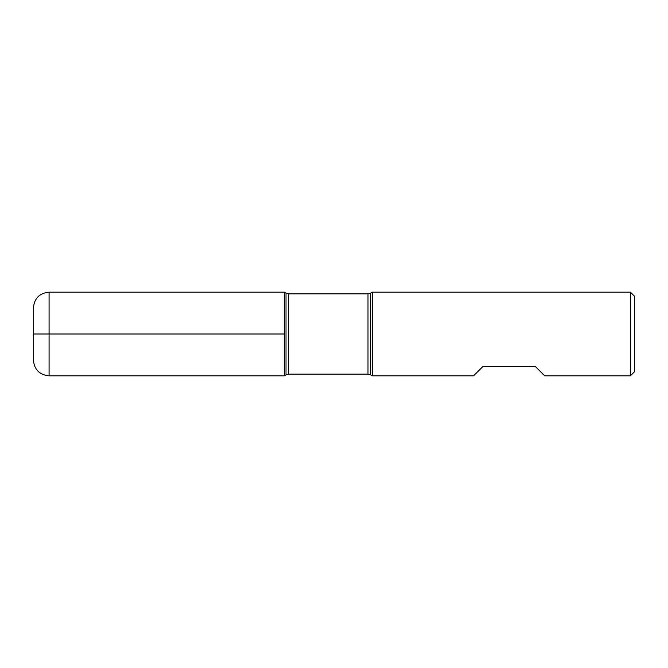 <?xml version="1.0" encoding="UTF-8"?>
<svg xmlns="http://www.w3.org/2000/svg" width="668" height="668" viewBox="0 0 668 668"><rect width="100%" height="100%" fill="white"/><g stroke="black" fill="none" stroke-linecap="round" stroke-linejoin="round"><path stroke-width="0.5" stroke-dasharray="3.34 2.5" d="M372.293 375.825L372.293 292.175M630.417 292.175L630.417 375.825M473.587 375.825L482.989 366.415L535.268 366.415L544.679 375.825M284.334 334L284.334 375.825L284.334 334M634.6 371.642L634.6 296.358M33.4 307.864L33.4 360.135M370.606 374.848L370.606 293.152M286.021 293.152L286.021 374.848M288.634 374.147L288.634 293.853M367.993 293.853L367.993 374.147M49.081 375.825L49.081 292.175"/><path stroke-width="1" d="M372.293 334L372.293 375.825L473.587 375.825L482.989 366.415L535.268 366.415L544.679 375.825L630.417 375.825L630.417 292.175L372.293 292.175L372.293 334M284.334 375.825L284.334 292.175L284.334 375.825L286.021 374.848L286.021 293.152L284.334 292.175L49.081 292.175L49.081 334L284.334 334L33.4 334L49.081 334L49.081 375.825L284.334 375.825M630.417 292.175L634.6 296.358L634.6 371.642L630.417 375.825M49.081 375.825C39.554 374.89 34.327 369.663 33.4 360.135L33.4 307.864C34.327 298.337 39.554 293.11 49.081 292.175M367.993 293.853L288.634 293.853L288.634 374.147L367.993 374.147L367.993 293.853L370.606 293.152L370.606 374.848L372.293 375.825M370.606 293.152L372.293 292.175M367.993 374.147L370.606 374.848M286.021 374.848L288.634 374.147M288.634 293.853L286.021 293.152"/></g></svg>
